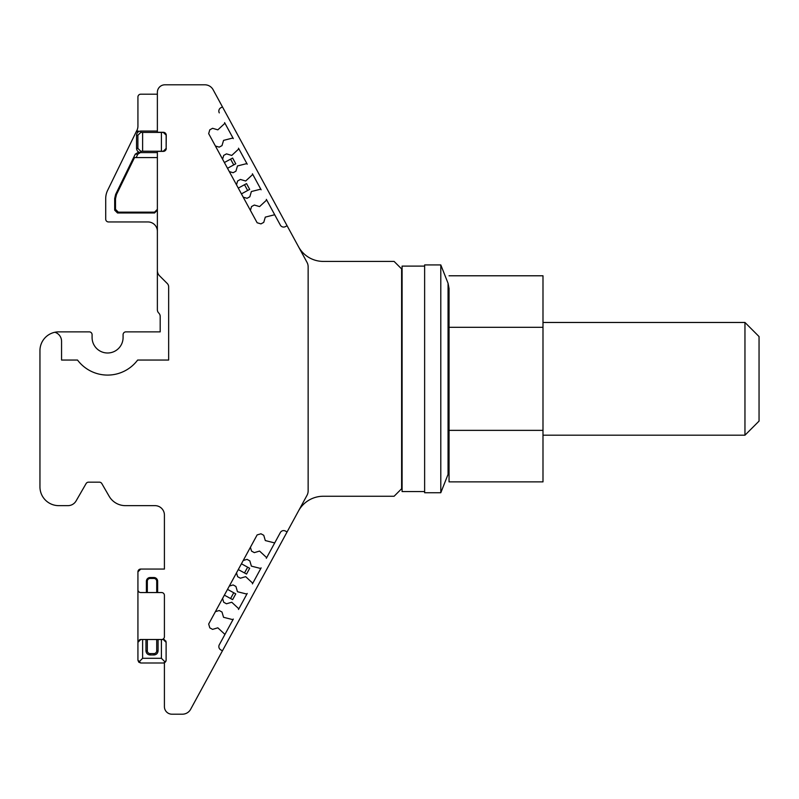 <?xml version="1.0" encoding="UTF-8"?>
<svg xmlns="http://www.w3.org/2000/svg" width="799" height="799" viewBox="0 0 799 799"><rect width="100%" height="100%" fill="white"/><g stroke="black" fill="none" stroke-linecap="round" stroke-linejoin="round"><path stroke-width="1.2" d="M140.744 569.058A2.816 2.816 0 0 0 137.927 571.874L140.744 569.058L164.414 569.058L164.414 515.045A9.398 9.398 0 0 0 155.026 505.647L125.413 505.647A18.786 18.786 0 0 1 109.143 496.259L101.823 483.575A2.816 2.816 0 0 0 99.386 482.167L88.549 482.167A2.816 2.816 0 0 0 86.102 483.575L76.075 500.953A9.398 9.398 0 0 1 67.935 505.647L58.736 505.647A18.786 18.786 0 0 1 39.95 486.861L39.95 350.651A18.786 18.786 0 0 1 54.881 332.264A9.398 9.398 0 0 1 61.553 341.263L61.553 360.049L61.553 341.263M137.927 571.874L137.927 660.184L138.756 662.171L142.622 658.296L142.622 639.51L140.744 639.51A2.816 2.816 0 0 0 139.406 639.849M147.326 592.548L156.714 592.548L156.714 581.273A2.816 2.816 0 0 0 153.897 578.456L150.142 578.456A2.816 2.816 0 0 0 147.326 581.273L147.326 592.548L140.744 592.548A2.816 2.816 0 0 1 137.927 589.722M156.714 592.548L161.598 592.548A2.816 2.816 0 0 1 164.414 595.365L164.414 636.693A2.816 2.816 0 0 1 161.598 639.51M157.643 592.548L157.643 581.273A3.745 3.745 0 0 0 153.897 577.527L150.142 577.527A3.745 3.745 0 0 0 146.397 581.273L146.397 592.548M147.326 639.51L147.326 650.786A2.816 2.816 0 0 0 150.142 653.602L153.897 653.602A2.816 2.816 0 0 0 156.714 650.786L156.714 639.51L142.622 639.51M156.714 639.51L163.296 639.51L166.112 642.336A2.816 2.816 0 0 0 165.603 640.728M164.634 639.849A2.816 2.816 0 0 0 163.296 639.51M166.112 642.336L166.112 660.184L165.283 662.171L163.296 663A2.816 2.816 0 0 0 164.404 662.771M165.283 662.171L161.408 658.296L142.622 658.296M165.872 661.312A2.816 2.816 0 0 0 166.112 660.184M137.927 660.184L140.744 663L164.414 663L140.744 663L138.756 662.171M280.339 532.553L275.046 542.291L280.339 532.553A3.755 3.755 0 0 1 285.433 531.055L287.081 531.944L190.641 709.292A9.398 9.398 0 0 1 182.382 714.196L171.935 714.196A7.511 7.511 0 0 1 164.414 706.676L164.414 663M287.081 531.944L307.006 495.33A9.398 9.398 0 0 0 308.144 490.836L308.144 266.826A9.398 9.398 0 0 0 307.006 262.342L287.081 225.718L285.433 226.616A3.755 3.755 0 0 1 280.339 225.108L266.337 199.36A0.939 0.939 0 0 1 266.197 200.459L259.575 206.591L254.322 205.043L251.535 206.561L250.407 210.377M222.452 650.786L220.804 649.887A3.755 3.755 0 0 1 219.296 644.793L233.308 619.045A0.939 0.939 0 0 1 232.309 619.515L223.56 617.297L222.002 612.044L219.216 610.526L215.4 611.654M229.313 586.076L233.138 584.948L235.915 586.456L237.473 591.719L246.222 593.937A0.939 0.939 0 0 0 247.221 593.457L238.511 609.467A0.939 0.939 0 0 0 238.362 608.379L231.75 602.236L226.497 603.784L223.71 602.276L222.581 598.451M243.226 560.489L247.051 559.36L249.827 560.878L251.385 566.131L260.134 568.349A0.939 0.939 0 0 0 261.133 567.879L252.424 583.889A0.939 0.939 0 0 0 252.274 582.791L245.663 576.658L240.409 578.206L237.623 576.688L236.494 572.873M219.296 644.793L224.599 635.055A0.939 0.939 0 0 0 224.449 633.957L217.837 627.814L212.584 629.372L209.797 627.854L208.669 624.039L257.138 534.911L260.963 533.782L263.75 535.29L265.298 540.553L274.047 542.771A0.939 0.939 0 0 0 275.046 542.291L266.337 558.301A0.939 0.939 0 0 0 266.197 557.213L259.575 551.07L254.322 552.628L251.535 551.11L250.407 547.285M142.622 132.434L142.622 151.221L140.744 151.241L137.887 148.404L137.887 135.251L140.744 132.414L163.296 132.414L166.262 135.251A2.966 2.966 0 0 0 163.296 132.284L157.373 132.284L157.373 92.324A7.511 7.511 0 0 1 164.884 84.804L204.864 84.804A9.398 9.398 0 0 1 213.113 89.708L287.081 225.718M236.494 184.799L237.623 180.974L240.409 179.455L245.663 181.013L252.274 174.871A0.939 0.939 0 0 0 252.424 173.782L261.133 189.792A0.939 0.939 0 0 0 260.134 189.313L251.385 191.53L249.827 196.794L247.051 198.302L243.226 197.173M222.581 159.211L223.71 155.396L226.497 153.877L231.75 155.435L238.362 149.293A0.939 0.939 0 0 0 238.511 148.195L247.221 164.204A0.939 0.939 0 0 0 246.222 163.735L237.473 165.952L235.915 171.206L233.138 172.724L229.313 171.595M280.339 225.108L275.046 215.37A0.939 0.939 0 0 0 274.047 214.901L265.298 217.118L263.75 222.372L260.963 223.89L257.138 222.761L208.669 133.633L209.797 129.808L212.584 128.299L217.837 129.847L224.449 123.715A0.939 0.939 0 0 0 224.599 122.617L233.308 138.627A0.939 0.939 0 0 0 232.309 138.147L223.56 140.374L222.002 145.628L219.216 147.136L215.4 146.007M222.452 106.886L220.804 107.785A3.755 3.755 0 0 0 219.296 112.879M166.152 135.251L166.152 148.404L166.262 135.251M168.649 286.841L168.649 360.049L168.649 286.841A4.694 4.694 0 0 0 167.271 283.515L159.57 275.825A7.511 7.511 0 0 1 157.373 270.511L157.373 151.371L163.296 151.371A2.966 2.966 0 0 0 166.262 148.404M142.622 151.221L163.296 151.241L166.152 148.404M168.649 360.049L137.648 360.049A37.573 37.573 0 0 1 77.523 360.049L61.553 360.049M157.373 270.511L157.373 309.722A4.694 4.694 0 0 0 158.781 313.078A4.694 4.694 0 0 1 160.19 316.434L160.19 331.865L125.902 331.865A2.816 2.816 0 0 0 123.086 334.681L123.086 337.498A15.501 15.501 0 0 1 107.585 352.998A15.501 15.501 0 0 1 92.085 337.498L92.085 334.681A2.816 2.816 0 0 0 89.268 331.865L58.736 331.865A18.786 18.786 0 0 0 54.881 332.264M157.373 94.202L140.744 94.202A2.816 2.816 0 0 0 137.927 97.019L137.927 126.162A9.398 9.398 0 0 1 136.549 131.056L107.605 190.392A18.786 18.786 0 0 0 105.708 198.631L105.708 219.136A2.816 2.816 0 0 0 108.524 221.952L147.975 221.952A9.398 9.398 0 0 1 157.373 231.35M138.427 640.728A2.816 2.816 0 0 0 137.927 642.336L140.744 639.51M161.408 639.51L161.408 658.296M145.957 639.51L145.957 650.786C146.207 653.322 147.595 654.721 150.142 654.97L153.897 654.97C156.434 654.721 157.832 653.322 158.082 650.786L158.082 639.51M298.496 246.691A28.185 28.185 0 0 0 323.245 261.413L394.097 261.413L401.617 268.923L401.617 488.738L394.097 496.259L323.245 496.259A28.185 28.185 0 0 0 298.496 510.97M241.428 563.794L249.678 568.279L246.541 574.062L238.292 569.567M227.515 589.372L235.765 593.867L232.629 599.64L224.379 595.155M238.292 188.095L246.541 183.61L249.678 189.383L241.428 193.877M224.379 162.517L232.629 158.032L235.765 163.805L227.515 168.289M140.744 132.414L140.744 131.056L157.373 131.056L140.744 131.056C138.197 131.306 136.799 132.704 136.549 135.251L136.549 148.404C136.799 150.951 138.197 152.349 140.744 152.599L157.373 152.599L140.344 152.599L137.818 154.177L135.261 154.177L137.798 152.599L157.373 152.599M138.307 131.056A2.816 2.816 0 0 0 135.78 132.634A2.816 2.816 0 0 1 136.549 131.675L138.307 131.056M161.408 132.434L161.408 151.221M157.373 157.583L134.512 157.583L116.454 194.606L115.505 198.721L115.505 209.338L118.322 212.154L117.503 212.983L154.557 212.983L157.373 210.157M118.322 212.154L154.557 212.154L157.373 209.338M117.503 212.983L114.686 210.157L114.686 198.532L115.635 194.417L135.261 154.177M136.16 157.583L137.818 154.177M137.887 148.404L136.549 148.404L136.549 135.251C136.799 132.704 138.197 131.306 140.744 131.056M542.99 322.466L744.958 322.466L744.958 435.195L542.99 435.195M744.958 322.466L759.05 336.559L759.05 421.103L744.958 435.195M424.629 491.565L402.087 491.565L402.087 266.107L424.629 266.107M449.048 430.361L542.99 430.361L542.99 481.877L449.048 481.877L449.048 288.469L448.059 283.285L440.798 264.928L424.629 264.928L424.629 492.733L440.798 492.733L440.798 264.928M448.059 283.285L448.059 474.386L449.048 469.193L449.048 458.137M542.99 430.361L542.99 275.785L449.048 275.785M449.048 327.31L542.99 327.31M146.397 581.273L147.326 581.273M150.142 578.456L150.142 577.527M153.897 577.527L153.897 578.456M156.714 581.273L157.643 581.273M140.744 151.241L140.744 152.599C138.197 152.349 136.799 150.951 136.549 148.404L136.549 135.251L137.887 135.251M158.082 650.786L156.714 650.786M145.957 650.786L147.326 650.786M247.65 567.17L244.504 572.953M233.737 592.758L230.591 598.531M244.504 184.719L247.65 190.492M230.591 159.131L233.737 164.914M154.557 212.154L154.557 212.983M153.897 653.602L153.897 654.97M150.142 654.97L150.142 653.602M115.505 209.338L114.686 210.157M115.505 198.721L114.686 198.532M116.454 194.606L115.635 194.417M448.059 474.386L440.798 492.733"/></g></svg>
